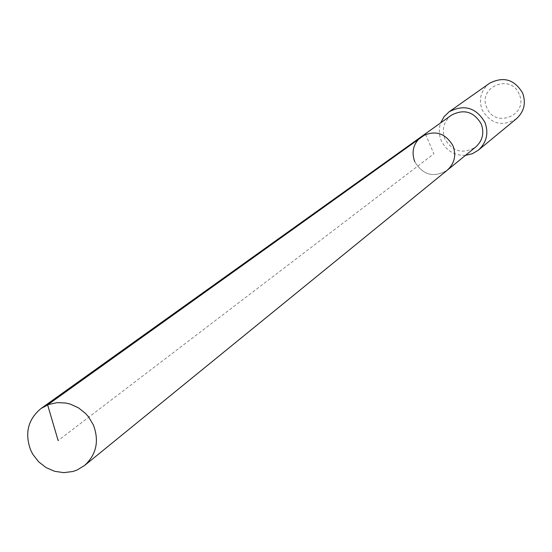 <?xml version="1.0" encoding="UTF-8"?>
<svg xmlns="http://www.w3.org/2000/svg" width="552" height="552" viewBox="0 0 552 552"><rect width="100%" height="100%" fill="white"/><g stroke="black" fill="none" stroke-linecap="round" stroke-linejoin="round"><path stroke-width="0.41" stroke-dasharray="2.76 2.07" d="M414.724 161.681C423.004 175.212 433.837 178.054 447.237 170.216C433.837 178.054 423.004 175.212 414.724 161.681C411.178 151.593 413.448 143.209 421.535 136.544M451.398 115.195C443.732 121.523 441.565 129.458 444.912 139C452.737 151.8 463.004 154.477 475.7 147.032M465.481 155.353C454.303 155.623 446.209 150.682 441.2 140.532L439.965 136.841L439.261 131.714L439.661 126.574L440.675 122.861M489.514 83.297C480.868 90.349 478.398 99.215 482.117 109.896C490.866 124.179 502.334 127.105 516.52 118.68M519.218 94.275C511.055 72.892 477.128 87.05 486.843 107.702C494.944 129.002 528.892 115.016 519.218 94.275M425.551 134.308L433.851 153.787L58.132 440.565"/><path stroke-width="0.83" d="M93.419 425.04C99.353 441.069 96.414 454.551 84.587 465.481L76.963 470.076L72.719 471.532L63.756 472.643L54.682 471.311L46.12 467.62L38.674 461.845L32.858 454.379L30.691 450.17C24.516 433.251 27.973 419.354 41.076 408.473L48.7 404.464L57.201 402.615L66.026 403.063L70.38 404.14L78.605 407.921L85.746 413.648L88.755 417.126L93.419 425.04M414.724 161.681C411.178 151.593 413.448 143.209 421.535 136.544L451.398 115.195C463.915 108.675 473.864 111.607 481.24 123.979C484.456 132.991 482.614 140.677 475.7 147.032L447.237 170.216C454.517 163.509 456.456 155.395 453.04 145.866C445.236 132.784 434.734 129.679 421.535 136.544C434.734 129.679 445.236 132.784 453.04 145.866C456.456 155.395 454.517 163.509 447.237 170.216L84.587 465.481M440.675 122.861L444.063 116.658L449.142 111.766C464.197 104.024 476.141 107.578 484.973 122.434C488.83 133.232 486.65 142.457 478.418 150.116L472.36 153.725L465.481 155.353M478.418 150.116L516.52 118.68C524.152 111.587 526.187 103.058 522.64 93.088C514.498 79.384 503.458 76.121 489.514 83.297L449.142 111.766M58.132 440.565L47.631 404.871L425.551 134.308M421.535 136.544L41.076 408.473"/></g></svg>
